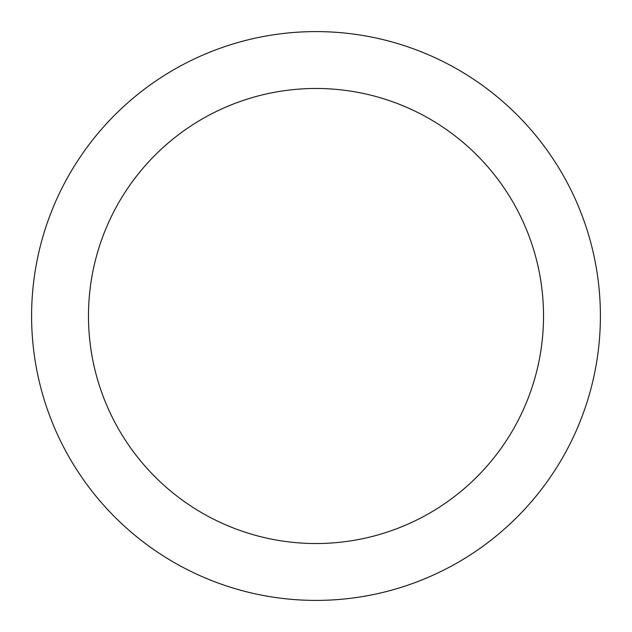 <?xml version="1.0" encoding="UTF-8"?>
<svg xmlns="http://www.w3.org/2000/svg" width="632" height="632" viewBox="0 0 632 632"><rect width="100%" height="100%" fill="white"/><g stroke="black" fill="none" stroke-linecap="round" stroke-linejoin="round"><path stroke-width="0.95" d="M316 31.6A284.4 284.4 0 0 1 562.298 458.2A284.4 284.4 0 0 1 69.702 458.2A284.4 284.4 0 0 1 316 31.6M316 88.48A227.52 227.52 0 0 1 513.042 429.76A227.52 227.52 0 0 1 118.958 429.76A227.52 227.52 0 0 1 316 88.48"/></g></svg>
